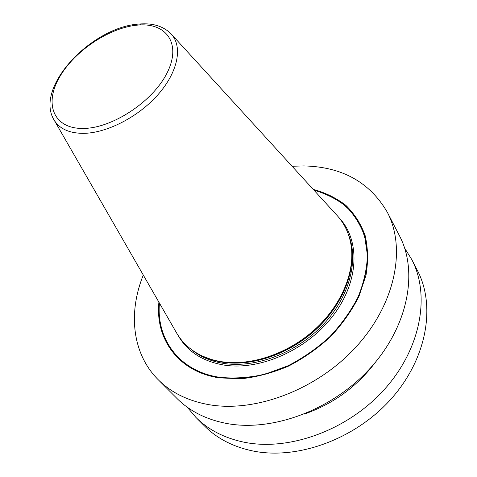 <?xml version="1.0" encoding="UTF-8"?>
<svg xmlns="http://www.w3.org/2000/svg" width="477" height="477" viewBox="0 0 477 477"><rect width="100%" height="100%" fill="white"/><g stroke="black" fill="none" stroke-linecap="round" stroke-linejoin="round"><path stroke-width="0.72" d="M292.091 166.252L303.927 165.924C342.009 166.783 369.8 182.208 387.3 212.211C406.171 247.945 395.803 303.014 356.76 346.165C317.843 389.339 255.708 412.969 208.783 404.645C187.896 400.859 171.04 392.541 158.209 379.71C131.986 353.594 128.092 312.638 143.291 275.044M387.3 212.211L399.499 235.817C418.257 271.371 408.574 325.493 370.891 367.499C333.322 409.528 272.939 432.132 226.891 423.516C206.398 419.599 189.768 411.257 177.003 398.498L158.209 379.71M404.657 248.153L411.729 259.47L417.369 270.387C435.912 305.596 427.183 358.251 391.462 398.563C355.842 438.9 298.036 460.049 253.329 451.069C233.426 446.985 217.16 438.631 204.526 426.009L195.832 417.321L187.187 407.155M411.729 259.47C430.343 294.798 421.316 347.924 384.981 388.779C348.753 429.652 290.129 451.254 244.987 442.382C224.9 438.345 208.515 429.992 195.832 417.321M158.901 302.185C155.061 338.813 178.332 371.905 219.444 377.885L241.529 378.738C257.115 376.991 272.755 372.793 288.442 366.151C303.771 358.185 317.831 348.335 330.621 336.595C342.331 324.038 351.77 310.646 358.948 296.414L366.044 275.056C368.316 260.943 367.994 247.694 365.078 235.304C360.767 223.683 354.351 213.69 345.825 205.319C336.297 198.021 325.427 192.702 313.216 189.363M336.643 214.996L337.495 215.926C344.823 224.136 349.385 234.118 351.179 245.87C355.055 272.331 341.288 305.441 314.826 329.5C288.346 353.523 251.671 366.014 222.497 361.834C214.739 360.719 207.65 358.609 201.234 355.502C190.585 350.225 182.452 342.85 176.848 333.381L176.222 332.284M304.386 414.054C333.411 403.87 357.178 386.489 375.691 361.924M159.229 302.746C155.693 339.022 178.899 371.661 219.635 377.581L241.589 378.428C257.079 376.699 272.623 372.537 288.221 365.948C303.467 358.054 317.455 348.282 330.191 336.637C341.86 324.175 351.287 310.873 358.471 296.736C364.178 282.462 367.26 268.515 367.713 254.897C366.67 241.785 363.236 229.944 357.416 219.384C350.38 209.761 341.604 201.968 331.08 196.005L313.651 189.84M313.967 190.186C325.988 193.638 336.661 199.04 345.986 206.386C354.31 214.787 360.546 224.774 364.678 236.353L367.439 255.284C366.932 268.855 363.82 282.748 358.096 296.956C350.905 311.022 341.49 324.253 329.851 336.643C317.157 348.222 303.217 357.935 288.042 365.776L264.777 374.29C249.089 377.76 234.082 378.768 219.76 377.325C179.316 371.452 156.152 339.159 159.461 303.151M178.052 335.325C187.324 351.603 202.838 361.554 224.601 365.173C260.776 370.641 307.856 349.444 333.566 315.029C359.431 280.661 360.147 239.812 338.986 217.661M190.913 349.17C199.899 356.748 211.096 361.542 224.518 363.557C256.34 368.214 296.956 352.545 323.388 324.426C349.862 296.312 359.038 259.637 348.276 234.118M351.15 245.685C355.598 272.003 342.259 305.298 315.911 329.589C289.551 353.851 252.715 366.539 223.445 362.335C215.216 361.149 207.757 358.841 201.061 355.419M202.952 356.301L212.664 359.95L223.296 362.222C252.166 366.36 288.4 354.119 314.701 330.472C340.983 306.789 354.894 274.09 351.424 247.748M337.495 215.926L171.446 34.272C163.76 26.33 153.081 22.92 139.415 24.029C92.317 26.456 33.819 87.082 54.116 120.055C59.428 128.724 69.016 133.155 82.885 133.357C106.365 133.393 138.372 117.05 158.149 94.488C177.999 71.932 182.84 46.883 171.446 34.272L170.927 33.706M176.848 333.381L53.734 119.387M136.738 25.186L140.948 24.732M82.73 128.45C53.43 128.665 44.039 103.891 59.398 77.387C74.376 50.86 109.895 27.177 138.163 25.06C166.604 22.55 181.713 43.914 167.165 72.742C153.057 101.571 111.809 128.677 82.73 128.45"/></g></svg>

